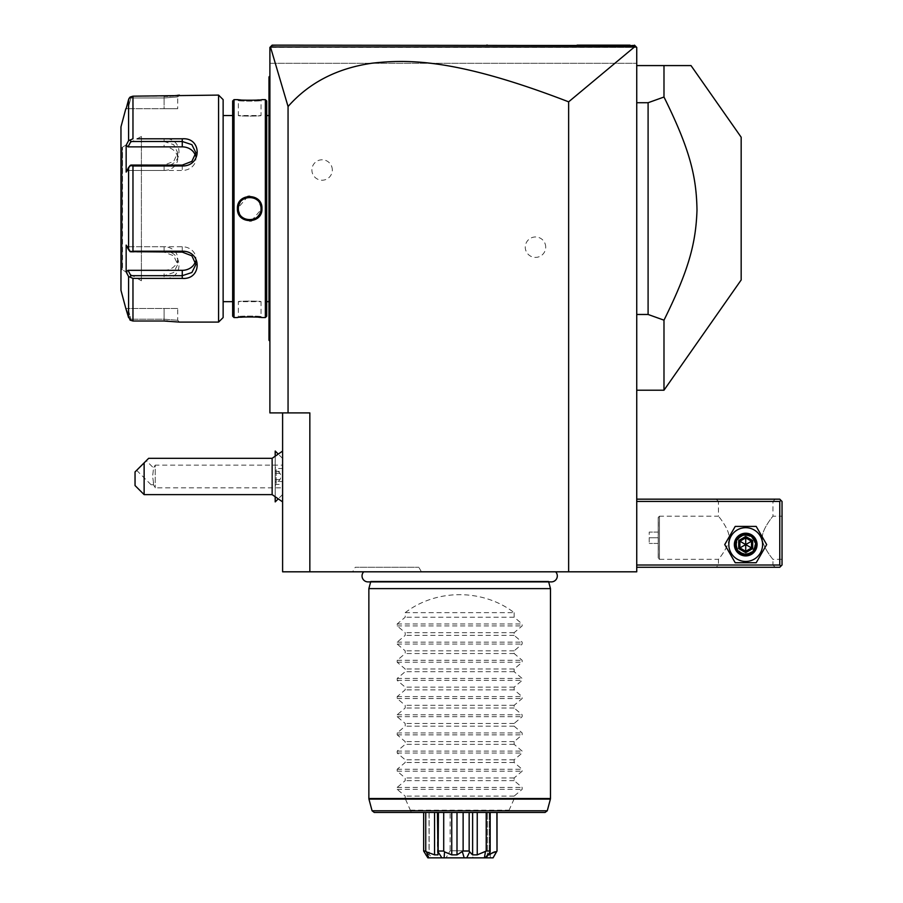 <?xml version="1.0" encoding="UTF-8"?>
<svg xmlns="http://www.w3.org/2000/svg" width="903" height="903" viewBox="0 0 903 903"><rect width="100%" height="100%" fill="white"/><g stroke="black" fill="none" stroke-linecap="round" stroke-linejoin="round"><path stroke-width="0.68" stroke-dasharray="4.51 3.39" d="M309.842 571.813L309.842 412.908L282.605 412.908L282.605 571.813L636.739 571.813L636.739 47.419L636.739 63.312L636.739 47.419L636.062 46.73L636.739 47.419L270.381 46.922L288.057 106.52C308.397 83.674 334.776 69.486 367.182 63.955C403.901 59.09 451.195 56.675 568.642 101.836L634.493 46.945L636.062 46.73L636.739 47.419L269.895 47.419L269.895 412.908L288.057 412.908L288.057 106.52M363.706 571.813L555.638 571.813L363.706 571.813M352.621 571.813L421.43 571.813L352.621 571.813L355.251 567.276L418.811 567.276L355.251 567.276M636.739 565.007L636.739 499.167L636.739 565.007L779.763 565.007L779.763 501.447L636.739 501.447M636.739 65.58L636.739 390.209L636.739 65.58L691.009 65.58M568.642 101.836L568.642 571.813M282.605 412.908L288.057 412.908M545.705 247.185A10.215 10.215 0 0 0 535.49 236.97A10.215 10.215 0 0 0 525.275 247.185A10.215 10.215 0 0 0 535.49 257.4A10.215 10.215 0 0 0 545.705 247.185M332.315 170.001A10.215 10.215 0 0 0 322.1 159.786A10.215 10.215 0 0 0 311.885 170.001A10.215 10.215 0 0 0 322.1 180.216A10.215 10.215 0 0 0 332.315 170.001M282.605 482.924L282.605 458.431L282.605 482.924M282.605 476.468L282.605 501.876L282.605 476.468M269.895 47.419L269.895 63.312L636.739 63.312L269.895 63.312L269.895 47.419L270.979 46.335L269.895 47.419M269.895 315.294L269.895 224.441L269.895 341.176L269.895 315.294L268.981 315.294L268.981 339.359L269.895 340.262L268.981 339.359L268.981 340.262L268.981 339.359L269.895 340.262L268.981 339.359L269.895 341.176M269.895 224.441L269.895 201.922L269.895 224.441L268.981 224.441L268.981 315.294M269.895 201.922L269.895 101.904L269.895 201.922L268.981 202.012L268.981 224.441M269.895 101.904L269.895 76.021L269.895 101.904L268.981 101.904L268.981 202.012M279.275 45.15L272.164 45.15L271.566 45.748L279.366 45.15L272.164 45.15L270.381 46.922M636.062 46.73L634.47 45.15L630.046 45.15M577.096 45.15L529.034 45.15L577.096 45.15M486.649 45.15L346.289 45.15M322.834 45.15L299.706 45.15L322.834 45.15M346.515 45.15L487.451 45.15M634.493 46.945L270.471 46.967M626.118 45.15L279.445 45.15M268.981 339.359L269.895 340.262L268.981 339.359M269.895 215.275L268.981 215.185M269.895 76.021L268.981 76.936L269.895 76.021L268.981 76.936L268.981 77.839L269.895 76.936L268.981 77.839L269.895 76.936L268.981 77.839L268.981 76.936L268.981 77.839L269.895 76.936M268.981 78.132L268.981 101.904M268.981 115.528L268.981 301.67L268.981 115.528M266.712 301.67L266.712 115.528L266.712 301.67M266.712 100.989L266.712 316.197M265.347 99.635L265.347 317.563M237.433 317.563L238.336 316.66L237.433 317.563L238.336 316.66L238.336 301.67L261.035 301.67C261.735 300.913 237.636 300.913 238.336 301.67C237.636 300.913 261.735 300.913 261.035 301.67L261.035 316.66C261.746 315.903 237.624 315.903 238.336 316.66C237.624 315.903 261.746 315.903 261.035 316.66L261.577 317.517M258.732 317.246L256.35 317.066M254.228 316.953L250.831 316.863M250.707 316.863L246 316.919M245.955 316.93L243.37 317.043M240.638 317.246L238.685 317.427M238.336 317.461L237.489 317.551M261.949 99.635L261.035 100.538L261.949 99.635L261.035 100.538L261.035 115.528L238.336 115.528C237.636 116.273 261.735 116.273 261.035 115.528C261.735 116.273 237.636 116.273 238.336 115.528L238.336 100.538C237.624 101.294 261.746 101.294 261.035 100.538C261.746 101.294 237.624 101.294 238.336 100.538L237.5 99.646M240.627 99.951L243.37 100.154M246.022 100.278L246.97 100.301M248.709 100.335L256.35 100.131M258.698 99.951L260.132 99.827M260.674 99.77L261.577 99.68M234.024 99.635L234.024 317.563M251.474 220.829L261.949 208.593L258.337 199.845L249.691 196.233M247.896 196.369L237.433 208.593L241.033 217.352L249.691 220.964M232.658 100.989L232.658 316.197M232.658 115.528L232.658 301.67L232.658 115.528M223.131 301.67L223.131 115.528L223.131 301.67M218.582 95.097L218.582 322.1M141.399 138.802L137.256 138.802M132.967 165.971L130.088 165.531L128.587 167.506L128.587 249.691L126.16 245.108L126.16 271.972L128.034 270.336L130.879 275.697L164.109 275.697L164.109 278.395C184.02 279.975 183.885 250.763 164.109 251.215L132.967 251.215L132.967 165.971L164.109 165.971C183.975 166.389 183.93 137.188 164.109 138.802L164.109 141.489L130.879 141.489L130.088 140.157L132.967 138.802L132.967 96.181L164.696 96.181M137.256 278.395L141.399 278.395M164.639 321.016L132.967 321.016L132.967 278.395L128.587 276.544L128.7 318.025M177.722 308.487L126.16 308.487L128.034 308.487L130.879 319.21L128.034 308.487L177.722 308.487L177.722 320.283L179.539 322.1L177.722 320.283L164.109 319.21L130.879 319.21L164.109 319.21L177.722 320.283L179.087 322.044M178.41 321.953L167.698 321.073M167.755 96.124L169.73 96.034M171.175 95.955L172.259 95.876M173.737 95.752L175.024 95.639M176.006 95.537L176.943 95.425M179.358 95.12L177.722 96.903L164.109 97.975L177.722 96.903L177.722 108.71L164.109 108.71L177.722 108.71M128.621 99.42L128.587 140.654L130.088 140.157M130.879 97.975L130.088 97.084L130.879 97.975L164.109 97.975L130.879 97.975L128.034 108.71L130.879 97.975M130.879 319.21L130.088 320.113L130.879 319.21M130.879 275.697L130.088 277.04M128.034 270.336L164.109 270.336L164.109 275.697L173.715 272.525L177.722 264.444L173.703 255.809L164.109 252.106L130.879 252.106L130.088 251.666L132.967 251.215M128.587 249.691L130.088 251.666M164.109 165.971L164.109 165.091L130.879 165.08L128.034 170.453L130.088 165.531M128.587 140.654L126.16 145.225L126.16 172.089L128.034 170.453L164.109 170.453L164.109 165.091L173.715 161.377L177.722 152.754L173.715 144.661L164.109 141.489L164.109 146.862A13.624 11.795 180 0 1 177.722 158.657L177.722 152.754M126.16 145.225L128.034 146.862L164.109 146.862M130.879 141.489L128.034 146.862M126.16 108.71L128.034 108.71L126.16 108.71L126.781 106.385M120.968 126.871L120.968 290.326M126.16 271.972L127.797 275.054M195.454 155.722A13.624 11.795 180 0 1 195.883 158.657A13.624 11.795 180 0 1 182.259 170.453L128.034 170.453L126.16 172.089L128.587 167.506M128.034 108.71L164.109 108.71L164.109 97.975L164.109 108.71L128.034 108.71M120.968 271.024L120.968 146.173L120.968 271.024A1.14 1.14 180 0 1 122.108 269.895L122.526 147.302L122.526 269.895L141.399 280.788L141.399 136.409L122.108 147.302A1.14 1.14 0 0 1 120.968 146.173M141.399 136.409L141.399 280.788M164.109 270.336A13.624 11.795 0 0 0 177.722 258.54A13.624 11.795 0 0 0 164.109 246.745L128.034 246.745L130.879 252.106L128.034 246.745L126.16 245.108L128.034 246.745L182.259 246.745A13.624 11.795 0 0 1 195.883 258.54A13.624 11.795 0 0 1 195.454 261.475M164.109 170.453A13.624 11.795 180 0 0 177.722 158.657M261.012 207.904L260.956 207.205M260.854 206.539L260.651 205.636M260.346 204.688L259.692 203.231M259.342 202.633L258.958 202.046L259.342 202.633M255.989 199.157L255.346 198.762M254.748 198.434L254.104 198.141M253.472 197.892L256.824 199.766M250.323 197.26L251.418 197.385M241.293 200.951L243.155 199.315M240.424 202.046L240.029 202.633M239.69 203.231L239.092 204.541M238.347 208.029L238.527 206.539M238.426 207.216L238.358 207.904M238.358 209.293L238.426 209.981M238.347 209.191L238.742 211.584M239.363 213.322L238.527 210.67M240.029 214.564L240.424 215.151L240.029 214.564M243.415 218.063L244.024 218.436M244.634 218.763L242.557 217.431M245.909 219.305L246.609 219.519M247.241 219.677L248.02 219.824M252.784 219.519L253.45 219.305L252.784 219.519M258.958 215.151L259.342 214.564M259.68 213.977L260.854 210.647M261.023 208.04L260.956 207.216M260.753 206.053L260.459 205.026M259.996 203.852L259.669 203.186M249.149 197.26L248.19 197.351M240.616 201.764L239.374 203.864M239.114 204.462L238.731 205.613M245.582 219.181L246.598 219.519M247.264 219.689L249.126 219.937M250.221 219.937L251.181 219.847M256.204 217.894L260.008 213.334M260.256 212.747L260.64 211.573M260.651 211.528L260.911 210.297M261.035 208.593C261.735 223.244 237.636 223.244 238.336 208.593C237.636 193.953 261.735 193.953 261.035 208.593L261.949 208.593M275.212 485.554L275.167 497.542L275.212 485.554M275.212 469.695L275.212 455.372L275.212 469.695C279.095 471.501 280.935 473.759 280.754 476.468C280.889 479.245 279.05 481.502 275.212 483.24M275.212 467.382L275.212 501.899L275.167 451.048L275.167 485.577L275.167 467.359L276.194 468.522L276.194 484.426L276.194 468.522L282.605 468.522L282.605 481.547L276.194 481.547L275.167 482.281M275.167 469.763L275.167 483.173M272.142 458.306L272.142 494.63M144.13 494.63L144.13 462.855L135.044 471.93L135.044 485.554M148.668 458.306L144.13 462.855M146.286 460.699L136.646 470.328L146.286 460.699L153.566 467.98L152.596 476.468L153.566 467.98L155.226 465.124L155.226 487.823L155.226 465.124L282.605 465.124M136.646 470.328L151.094 484.776L153.487 482.394L152.596 476.468L153.487 482.394L151.094 484.776L153.465 484.776L155.226 487.823L282.605 487.823M153.487 482.394C153.42 485.543 153.42 485.543 153.487 482.394C153.42 485.543 153.42 485.543 153.487 482.394M275.167 473.172L282.605 473.59M275.167 470.655L276.194 471.4L282.605 471.4L282.605 468.522M275.167 479.764L282.605 479.346L282.605 471.4M275.167 485.577L276.194 484.426L282.605 484.426L282.605 479.346M282.605 481.547L282.605 484.426M779.763 565.007L780.892 566.136L779.763 567.276L636.739 567.276M775.214 567.276L716.192 567.276L775.214 567.276L772.945 565.007L718.461 565.007L772.945 565.007L772.945 559.329C774.481 561.271 761.274 545.886 762.358 537.33C762.03 528.65 774.469 514.338 772.945 516.2C774.481 514.259 761.274 529.643 762.358 538.199C762.03 546.879 774.469 561.192 772.945 559.329L782.032 559.329L782.032 516.2L782.032 559.329M728.823 544.577A16.886 16.886 0 0 0 745.709 561.463A16.886 16.886 0 0 0 762.595 544.577A16.886 16.886 0 0 0 745.709 527.691A16.886 16.886 0 0 0 728.823 544.577A16.886 16.886 0 0 0 745.709 561.463A16.886 16.886 0 0 0 762.595 544.577A16.886 16.886 0 0 0 745.709 527.691A16.886 16.886 0 0 0 728.823 544.577A16.886 16.886 0 0 0 745.709 561.463A16.886 16.886 0 0 0 762.595 544.577A16.886 16.886 0 0 0 745.709 527.691A16.886 16.886 0 0 0 728.823 544.577M780.892 566.136L782.032 565.007L782.032 501.447L779.763 499.167L636.739 499.167M775.214 499.167L716.192 499.167L775.214 499.167L772.945 501.447L772.945 516.2L782.032 516.2M780.892 500.307L779.763 501.447M716.192 499.167L718.461 501.447L772.945 501.447L718.461 501.447L718.461 516.2L659.438 516.2L659.438 559.329L718.461 559.329C716.937 561.271 730.132 545.886 729.06 537.33C729.376 528.65 716.948 514.338 718.461 516.2C716.937 514.259 730.132 529.643 729.06 538.199C729.376 546.879 716.948 561.192 718.461 559.329L718.461 565.007L716.192 567.276M755.235 544.577C755.822 532.285 735.595 532.285 736.171 544.577C735.595 556.869 755.822 556.869 755.235 544.577C755.822 556.869 735.595 556.869 736.171 544.577C735.595 532.285 755.822 532.285 755.235 544.577A9.538 9.538 0 0 1 745.709 554.115A9.538 9.538 0 0 1 736.171 544.577A9.538 9.538 0 0 1 745.709 535.039A9.538 9.538 0 0 1 755.235 544.577A9.538 9.538 0 0 1 745.709 554.115A9.538 9.538 0 0 1 736.171 544.577A9.538 9.538 0 0 1 745.709 535.039A9.538 9.538 0 0 1 755.235 544.577M659.438 516.2L659.438 559.329L658.219 558.099L658.219 517.419L658.219 558.099L658.219 517.419L659.438 516.2M658.31 558.099L658.31 517.419M658.31 537.759L658.31 543.437L658.31 537.759L649.223 537.759L649.223 532.093L649.223 543.437L649.223 537.759L658.31 537.759M658.31 532.093L649.223 532.093L658.31 532.093M658.31 543.437L649.223 543.437L658.31 543.437M736.622 544.577A9.075 9.075 0 0 0 745.709 553.652A9.075 9.075 0 0 0 754.784 544.577A9.075 9.075 0 0 0 745.709 535.49A9.075 9.075 0 0 0 736.622 544.577A9.075 9.075 0 0 1 745.709 535.49A9.075 9.075 0 0 1 754.784 544.577A9.075 9.075 0 0 1 745.709 553.652A9.075 9.075 0 0 1 736.622 544.577M735.223 526.415L724.737 544.577L735.223 562.738L756.195 562.738L766.681 544.577L756.195 526.415L735.223 526.415L724.737 544.577L735.223 562.738L756.195 562.738L766.681 544.577L756.195 526.415L735.223 526.415L724.737 544.577L735.223 562.738L756.195 562.738L766.681 544.577L756.195 526.415L735.223 526.415M734.353 544.577A11.355 11.355 0 0 1 745.709 533.221A11.355 11.355 0 0 1 757.053 544.577A11.355 11.355 0 0 1 745.709 555.921A11.355 11.355 0 0 1 734.353 544.577A11.355 11.355 0 0 1 745.709 533.221A11.355 11.355 0 0 1 757.053 544.577A11.355 11.355 0 0 0 745.709 533.221A11.355 11.355 0 0 0 734.353 544.577A11.355 11.355 0 0 0 745.709 555.921A11.355 11.355 0 0 0 757.053 544.577A11.355 11.355 0 0 1 745.709 555.921A11.355 11.355 0 0 1 734.353 544.577M735.493 544.577A10.215 10.215 0 0 0 745.709 554.792A10.215 10.215 0 0 0 755.924 544.577A10.215 10.215 0 0 0 745.709 534.362A10.215 10.215 0 0 0 735.493 544.577M738.733 548.606L739.896 547.929L739.896 541.224L745.709 537.861L751.522 541.224L751.522 547.929L745.709 551.281L739.896 547.929L745.709 544.577L745.709 537.861L739.896 541.224L745.709 544.577L745.709 551.281L751.522 547.929L745.709 544.577L751.522 541.224L745.709 537.861L751.522 541.224L751.522 547.929L751.522 541.224L752.684 540.547L752.684 548.606L751.522 547.929L745.709 551.281L739.896 547.929L745.709 551.281L745.709 552.625L738.733 548.606L738.733 540.547L739.896 541.224L739.896 547.929L739.896 541.224L745.709 537.861L745.709 536.517L752.684 540.547M636.739 102.728L648.094 102.728L663.987 97.027L663.987 65.58M636.739 314.47L648.094 314.47L648.094 102.728M663.987 390.209L663.987 320.17L648.094 314.47M663.987 320.17C689.689 268.304 696.484 241.022 696.992 206.956C695.863 174.098 688.91 147.302 663.987 97.027M741.171 279.975L741.171 137.222M548.674 581.893L548.471 581.148A5.949 5.949 0 0 0 551.361 581.893L367.984 581.893A5.949 5.949 0 0 0 370.873 581.148L548.471 581.148L370.873 581.148L370.67 581.893M368.864 588.609L550.48 588.609M405.187 612.674L514.157 612.674C482.97 588.688 436.375 588.688 405.187 612.674L405.187 617.212L397.185 623.973L397.185 625.903L405.187 632.664L405.187 635.373L397.185 642.135L397.185 644.065L405.187 650.826L405.187 653.535L397.185 660.296L397.185 662.226L405.187 668.988L405.187 671.697L397.185 678.458L397.185 680.388L405.187 687.149L405.187 689.858L397.185 696.619L397.185 698.538L405.187 705.299L405.187 708.02L397.185 714.781L397.185 716.7L405.187 723.461L405.187 726.181L397.185 732.943L397.185 734.861L405.187 741.623L405.187 744.343L397.185 751.104L397.185 753.023L405.187 759.784L405.187 762.504L397.185 769.266L397.185 771.185L405.187 777.946L405.187 780.655L397.185 787.416L397.185 789.346L405.187 796.107L405.187 798.523L368.864 798.523M514.157 612.674L514.157 617.212L522.16 623.973L522.16 625.903L514.157 632.664L514.157 635.373L522.16 642.135L522.16 644.065L514.157 650.826L514.157 653.535L522.16 660.296L522.16 662.226L514.157 668.988L514.157 671.697L522.16 678.458L522.16 680.388L514.157 687.149L514.157 689.858L522.16 696.619L522.16 698.538L514.157 705.299L514.157 708.02L522.16 714.781L522.16 716.7L514.157 723.461L514.157 726.181L522.16 732.943L522.16 734.861L514.157 741.623L514.157 744.343L522.16 751.104L522.16 753.023L514.157 759.784L514.157 762.504L522.16 769.266L522.16 771.185L514.157 777.946L514.157 780.655L522.16 787.416L522.16 789.346L514.157 796.107L514.021 799.121L508.073 812.452L411.271 812.452L410.594 810.77L372.07 810.77M410.594 810.77L405.187 798.523M514.157 796.107L405.187 796.107M411.271 812.452L374.26 812.452M545.085 812.452L508.073 812.452M434.569 812.452L425.742 812.452L438 812.452L434.569 812.452L434.569 854.859L426.476 851.879L428.744 857.85L493.083 857.85L490.318 857.85L490.318 812.452L497.011 812.452L487.451 812.452L497.011 812.452L490.318 812.452L490.318 857.85L493.083 857.85L497.011 851.044L497.011 812.452M438.418 812.452L451.737 812.452L438.418 812.452L438.418 851.044L443.712 851.044L443.712 812.452M456.997 812.452L463.126 812.452L456.997 812.452L456.997 854.859L451.737 854.859L451.737 812.452M463.126 812.452L472.619 812.452L463.126 812.452L463.126 851.044L469.154 851.044L469.154 812.452M477.247 812.452L486.22 812.452L477.247 812.452L477.247 854.859L472.619 854.859L472.619 812.452M486.22 812.452L490.148 812.452L486.22 812.452L486.22 851.044L490.148 851.044L490.148 812.452L490.16 851.461M425.742 812.452L429.139 812.452L423.654 812.452L425.742 812.452L425.742 851.044L426.476 851.879M429.139 812.452L429.139 854.859L429.139 812.452M441.86 857.85L438.124 851.879L438 854.859L438 812.452L438 854.859L434.569 854.859M489.798 854.464L487.451 854.859L490.148 851.879L487.451 854.859L487.451 812.452L487.451 854.859L489.279 854.859L489.279 812.452L489.279 853.053M490.148 851.879L486.085 857.85L484.685 857.85L489.482 852.364L484.685 857.85M497.011 851.044L496.887 812.452M493.061 857.85L496.345 851.879L490.318 854.103M496.345 851.879L496.887 851.044M484.414 857.85L485.385 851.879L477.247 854.859M485.385 851.879L486.22 851.044M469.154 851.044L469.695 851.879L466.749 857.85L464.187 857.85L466.749 857.85M472.619 854.859L469.695 851.879M464.187 857.85L462.392 851.879L456.997 854.859M462.392 851.879L463.126 851.044M443.712 851.044L444.547 851.879L444.107 857.85M451.737 854.859L444.547 851.879M438.418 851.044L437.436 852.556L437.436 812.452M425.742 851.044L423.654 851.044L423.654 812.452M425.832 854.689L423.947 851.879C424.545 851.394 426.284 852.387 429.139 854.859L429.139 854.859C426.284 852.387 424.545 851.394 423.947 851.879L423.654 851.044M427.853 857.85L428.744 857.85L427.853 857.85C434.174 857.85 434.174 857.85 427.853 857.85M427.435 857.184L426.419 855.592M450.134 812.452L469.21 812.452L450.134 812.452L450.134 850.773L469.21 850.773L473.296 857.85M469.21 812.452L469.21 850.773L450.134 850.773L446.048 857.85M514.157 780.655L405.187 780.655M514.157 777.946L405.187 777.946M514.157 762.504L405.187 762.504M514.157 759.784L405.187 759.784M514.157 744.343L405.187 744.343M514.157 741.623L405.187 741.623M514.157 726.181L405.187 726.181M514.157 723.461L405.187 723.461M514.157 708.02L405.187 708.02M514.157 705.299L405.187 705.299M514.157 689.858L405.187 689.858M514.157 687.149L405.187 687.149M514.157 671.697L405.187 671.697M514.157 668.988L405.187 668.988M514.157 653.535L405.187 653.535M514.157 650.826L405.187 650.826M514.157 635.373L405.187 635.373M514.157 632.664L405.187 632.664M514.157 617.212L405.187 617.212M421.43 571.813L418.811 567.276M268.981 192.757L269.895 192.757M164.109 96.181L164.109 97.975L164.109 96.181M164.109 321.016L164.109 308.487L164.109 321.016M164.109 251.215L164.109 246.745M122.108 147.302L122.108 269.895L122.108 147.302M182.259 165.091L182.259 170.453M182.259 246.745L182.259 252.106M237.433 208.593L238.336 208.593M752.684 548.606L745.709 552.625M738.733 540.547L745.709 536.517M550.48 798.523L514.157 798.523M514.021 799.121L550.401 799.121M368.943 799.121L405.323 799.121M547.274 810.77L508.75 810.77M410.425 810.183L508.92 810.183M397.185 789.346L522.16 789.346M397.185 787.416L522.16 787.416M397.185 771.185L522.16 771.185M397.185 769.266L522.16 769.266M397.185 753.023L522.16 753.023M397.185 751.104L522.16 751.104M397.185 734.861L522.16 734.861M397.185 732.943L522.16 732.943M397.185 716.7L522.16 716.7M397.185 714.781L522.16 714.781M397.185 698.538L522.16 698.538M397.185 696.619L522.16 696.619M397.185 680.388L522.16 680.388M397.185 678.458L522.16 678.458M397.185 662.226L522.16 662.226M397.185 660.296L522.16 660.296M397.185 644.065L522.16 644.065M397.185 642.135L522.16 642.135M397.185 625.903L522.16 625.903M397.185 623.973L522.16 623.973M261.949 317.563L261.035 316.66L261.949 317.563M179.539 95.097L177.722 96.914L179.539 95.097M195.883 158.657L195.883 152.754M195.883 258.54L195.883 264.444M177.722 258.54L177.722 264.444M237.433 99.635L238.336 100.538L237.433 99.635M282.605 458.431L277.718 453.554M282.605 494.505L277.718 499.393M429.027 812.452L429.027 854.441L432.435 857.85"/><path stroke-width="1.35" d="M634.493 46.945L568.642 101.836C456.816 58.695 408.574 59.214 372.499 63.142C337.338 68.109 309.187 82.568 288.057 106.52L270.471 46.967L634.493 46.945L636.062 46.73L634.47 45.15L636.739 47.419L636.739 571.813L282.605 571.813L282.605 412.908M568.642 101.836L568.642 571.813M288.057 106.52L288.057 412.908L309.842 412.908L309.842 571.813M288.057 412.908L269.895 412.908L269.895 47.419L272.164 45.15L634.922 45.601M271.566 45.748L270.979 46.335L271.566 45.748M630.023 45.15L577.096 45.15L630.023 45.15M487.451 45.15L486.649 45.15M299.706 45.15L279.366 45.15L299.706 45.15M630.046 45.15L626.118 45.15M636.062 46.73L634.47 45.15M269.895 215.275L268.981 215.185L268.981 78.132M269.895 341.176L268.981 340.262L268.981 215.185M268.981 339.359L269.895 340.262L268.981 339.359M269.895 76.021L268.981 76.936L268.981 77.839L269.895 76.936M269.895 201.922L268.981 202.012M266.712 301.67L268.981 301.67M266.712 115.528L268.981 115.528M266.712 316.197L266.712 100.989L265.347 99.635L261.949 99.635C262.649 100.402 236.721 100.402 237.433 99.635L234.024 99.635L234.024 317.563L237.433 317.563C236.721 316.795 262.649 316.795 261.949 317.563L265.347 317.563L266.712 316.197M261.577 317.517L260.674 317.427M260.132 317.371L258.732 317.246M256.35 317.066L254.228 316.953M243.37 317.043L240.638 317.246M237.5 99.646L238.29 99.725M238.697 99.77L240.627 99.951M243.37 100.154L246.022 100.278M246.97 100.301L248.709 100.335M256.35 100.131L258.698 99.951M249.691 196.233L247.896 196.369M249.691 220.964L251.474 220.829M265.347 317.563L265.347 99.635M261.949 208.593C262.638 224.576 236.71 224.542 237.433 208.593C236.733 192.621 262.66 192.655 261.949 208.593L261.035 208.593C261.735 223.233 237.636 223.244 238.336 208.593C237.636 193.953 261.735 193.953 261.035 208.593L261.012 207.904M234.024 317.563L232.658 316.197L232.658 100.989L234.024 99.635M223.131 115.528L223.131 317.563L223.131 99.635L223.131 115.528L232.658 115.528M223.131 301.67L232.658 301.67M137.256 138.802L182.259 138.802C202.182 137.222 202.046 166.434 182.259 165.971L132.967 165.971L132.967 251.215L182.259 251.215C202.046 250.763 202.182 279.975 182.259 278.395L132.967 278.395L132.967 321.016L130.088 320.113L132.967 321.016L164.109 321.016L179.539 322.1L218.582 322.1L223.131 317.563M218.582 322.1L218.582 95.097L223.131 99.635M164.165 138.802L141.399 138.802M141.399 278.395L164.154 278.395M127.797 275.054L128.587 276.544L132.967 278.395L137.256 278.395M179.087 322.044L178.41 321.953M167.698 321.073L164.639 321.016M218.582 95.097L132.967 96.181L129.287 98.021M164.696 96.181L167.755 96.124M169.73 96.034L171.175 95.955M172.259 95.876L173.737 95.752M175.024 95.639L176.006 95.537M176.943 95.425L179.358 95.12M128.937 98.619L128.621 99.42M130.088 320.113L125.833 308.487L128.587 317.642L128.587 276.544L126.16 271.972L128.034 270.336L182.259 270.336A13.624 11.795 0 0 0 195.454 261.475M126.781 106.385L128.587 99.556L130.088 97.084L132.967 96.181L132.967 138.802L128.587 140.654L128.587 99.556L126.16 108.71M125.833 308.487L120.968 290.326L120.968 126.871L125.833 108.71M132.967 251.215L130.088 251.666L128.587 249.691L128.587 167.506L126.16 172.089L126.16 145.225L128.034 146.862L130.879 141.489L130.088 140.157M130.879 141.489L182.259 141.489L191.876 144.672L195.883 152.754L191.865 161.389L182.259 165.091L130.879 165.08L130.088 165.531L132.967 165.971M128.587 167.506L130.088 165.531M182.259 251.215L182.259 252.106L130.088 251.666M182.259 252.106L191.865 255.809L195.883 264.444L191.876 272.525L182.259 275.697L130.879 275.697L130.088 277.04M130.879 275.697L128.034 270.336M126.16 145.225L128.587 140.654M126.16 271.972L126.16 245.108L128.587 249.691M128.034 146.862L182.259 146.862A13.624 11.795 180 0 1 195.454 155.722M260.956 207.205L260.854 206.539M260.651 205.636L259.996 203.852M256.824 199.766L255.989 199.157M255.346 198.762L254.748 198.434M254.104 198.141L253.472 197.892M251.418 197.385L250.086 197.249M249.149 197.26L248.19 197.351M247.264 197.509L246.598 197.678L247.264 197.509M244.634 198.434L244.013 198.762L244.634 198.434M240.029 202.633L239.69 203.231M239.092 204.541L238.731 205.613M238.527 206.539L238.426 207.216M238.358 207.904L238.358 209.293M238.426 209.981L238.527 210.67M238.742 211.584L239.374 213.334M242.557 217.431L243.415 218.063M244.024 218.436L244.634 218.763M246.609 219.519L247.241 219.677M248.02 219.824L249.126 219.937M250.154 219.937L251.181 219.847M252.106 219.689L252.784 219.519L252.106 219.689M258.529 215.715L258.958 215.151M259.342 214.564L259.68 213.977M261.012 209.293L261.023 208.04M260.956 207.216L260.753 206.053M239.374 203.864L239.114 204.462M238.347 208.029L238.347 209.191M246.598 219.519L247.264 219.689M260.008 213.334L260.256 212.747M275.212 455.372L275.212 451.048L275.167 455.405M275.212 497.576L275.212 501.899L275.167 497.542M282.605 501.876L272.142 494.63L272.142 458.306L282.605 451.071M144.13 494.63L135.044 485.554L135.044 471.93L144.13 462.855L144.13 494.63L272.142 494.63M144.13 462.855L148.668 458.306L272.142 458.306M636.739 501.447L779.763 501.447L779.763 565.007L780.892 566.136L779.763 567.276L636.739 567.276M779.763 565.007L636.739 565.007M779.763 501.447L780.892 500.307L779.763 499.167L636.739 499.167M780.892 566.136L782.032 565.007L782.032 501.447L780.892 500.307M724.737 544.577L735.223 562.738L756.195 562.738L766.681 544.577L756.195 526.415L735.223 526.415L724.737 544.577M728.823 544.577A16.886 16.886 0 0 0 745.709 561.463A16.886 16.886 0 0 0 762.595 544.577A16.886 16.886 0 0 0 745.709 527.691A16.886 16.886 0 0 0 728.823 544.577M757.053 544.577A11.355 11.355 0 0 0 745.709 533.221A11.355 11.355 0 0 0 734.353 544.577A11.355 11.355 0 0 0 745.709 555.921A11.355 11.355 0 0 0 757.053 544.577M755.924 544.577A10.215 10.215 0 0 1 745.709 554.792A10.215 10.215 0 0 1 735.493 544.577A10.215 10.215 0 0 1 745.709 534.362A10.215 10.215 0 0 1 755.924 544.577M738.733 540.547L738.733 548.606L745.709 552.625L752.684 548.606L751.522 547.929L751.522 541.224L745.709 537.861L739.896 541.224L739.896 547.929L745.709 551.281L751.522 547.929L745.709 544.577L745.709 536.517L738.733 540.547L745.709 544.577L751.522 541.224L752.684 540.547L745.709 536.517M745.709 552.625L745.709 544.577L738.733 548.606M636.739 65.58L663.987 65.58L663.987 97.027L648.094 102.728L648.094 314.47L663.987 320.17L663.987 390.209L741.171 279.975L741.171 137.222L691.009 65.58L663.987 65.58M636.739 314.47L648.094 314.47M636.739 102.728L648.094 102.728M663.987 97.027C689.689 148.893 696.484 176.175 696.992 210.23C695.863 243.099 688.91 269.895 663.987 320.17M363.706 571.813A5.949 5.949 0 0 0 367.984 581.893L551.361 581.893A5.949 5.949 0 0 0 555.638 571.813M370.67 581.893L368.864 588.609L368.864 798.523L550.48 798.523L550.48 588.609L368.864 588.609M548.674 581.893L550.48 588.609M374.26 812.452L545.085 812.452L547.274 810.77L372.07 810.77L374.26 812.452M423.654 812.452L423.654 851.044L425.742 851.044L425.742 812.452M438.418 812.452L438.124 851.879L441.86 857.85L428.744 857.85L426.476 851.879L434.569 854.859L434.569 812.452M426.476 851.879L425.742 851.044M434.569 854.859L438 854.859L437.436 812.452M438.418 851.044L443.712 851.044L443.712 812.452M496.887 812.452L497.011 851.044L493.083 857.85L444.107 857.85L444.547 851.879L451.737 854.859L451.737 812.452M444.547 851.879L443.712 851.044M451.737 854.859L456.997 854.859L456.997 812.452M456.997 854.859L463.126 851.044L463.126 812.452M463.126 851.044L469.154 851.044L469.154 812.452M466.749 857.85L473.296 857.85L466.749 857.85L469.695 851.879L472.619 854.859L472.619 812.452M469.695 851.879L469.154 851.044M472.619 854.859L477.247 854.859L477.247 812.452M477.247 854.859L486.22 851.044L486.22 812.452M486.22 851.044L490.148 851.044L490.148 812.452L490.16 851.461M490.148 851.879L486.085 857.85M487.451 854.859L489.279 854.859L489.279 853.053M496.887 851.044L493.061 857.85M489.279 854.859C492.711 852.387 495.07 851.394 496.345 851.879M497.011 851.044L497.011 812.452M423.654 851.044L427.853 857.85C434.174 857.85 434.174 857.85 427.853 857.85L427.435 857.184M428.744 857.85L427.853 857.85M444.107 857.85L441.86 857.85M464.187 857.85L446.048 857.85L464.187 857.85L462.392 851.879M485.385 851.879L484.414 857.85M426.419 855.592L425.832 854.689M268.981 224.441L269.895 224.441M268.981 315.294L269.895 315.294M268.981 101.904L269.895 101.904M268.981 192.757L269.895 192.757M182.259 138.802L182.259 146.862M182.259 165.971L182.259 165.091M182.259 278.395L182.259 270.336M237.433 208.593L238.336 208.593M752.684 548.606L752.684 540.547M550.48 798.523L550.401 799.121L368.943 799.121L368.864 798.523M277.718 453.554L275.212 451.048M277.718 499.393L275.212 501.899M636.739 390.209L663.987 390.209M550.401 799.121L547.274 810.77M368.943 799.121L372.07 810.77"/></g></svg>
